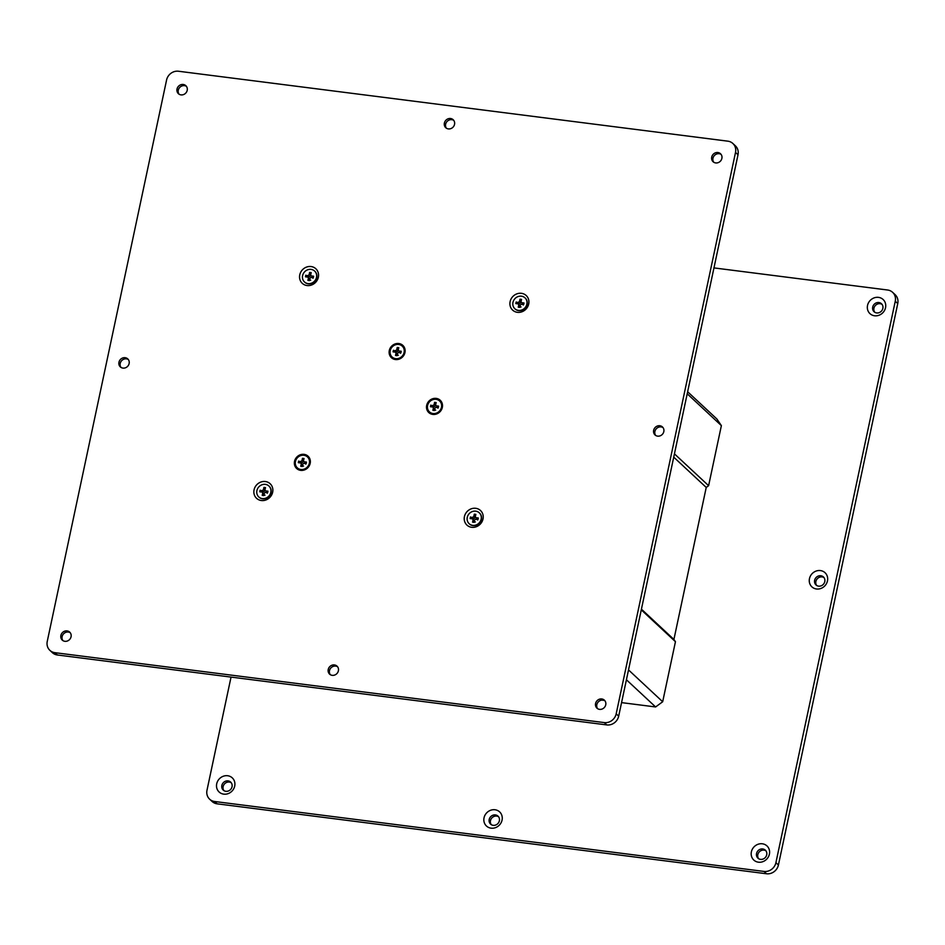 <?xml version="1.0" encoding="UTF-8"?>
<svg xmlns="http://www.w3.org/2000/svg" width="945" height="945" viewBox="0 0 945 945"><rect width="100%" height="100%" fill="white"/><g stroke="black" fill="none" stroke-linecap="round" stroke-linejoin="round"><path stroke-width="1.42" d="M687.641 391.75L716.83 418.942L721.378 425.628L708.608 485.683L706.234 487.443L673.915 639.446L675.451 641.69L662.681 701.757L655.606 706.954L621.562 702.619M604.127 700.399L601.835 700.115M721.378 425.628L687.204 393.781M708.608 485.683L674.435 453.848M706.234 487.443L673.738 457.156M673.915 639.446L641.431 609.171M675.451 641.69L641.277 609.856M662.681 701.757L628.508 669.91M655.606 706.954L626.417 679.762M762.343 843.79A9.651 8.812 133 0 1 769.395 854.138A9.651 8.812 133 0 1 758.433 862.194A9.651 8.812 133 0 1 751.381 851.847A9.651 8.812 133 0 1 762.343 843.79M760.536 859.359A5.457 4.985 -47 0 0 765.355 850.169A5.457 4.985 -47 0 0 757.075 852.047A5.457 4.985 -47 0 0 760.536 859.359M495.003 809.759A9.651 8.812 133 0 1 502.055 820.106A9.651 8.812 133 0 1 491.093 828.163A9.651 8.812 133 0 1 484.041 817.815A9.651 8.812 133 0 1 495.003 809.759M493.184 825.328A5.457 4.985 -47 0 0 498.015 816.137A5.457 4.985 -47 0 0 489.734 818.016A5.457 4.985 -47 0 0 493.184 825.328M227.662 775.739A9.651 8.812 133 0 1 234.703 786.086A9.651 8.812 133 0 1 223.752 794.143A9.651 8.812 133 0 1 216.7 783.795A9.651 8.812 133 0 1 227.662 775.739M225.843 791.296A5.457 4.985 -47 0 0 230.674 782.106A5.457 4.985 -47 0 0 222.394 783.984A5.457 4.985 -47 0 0 225.843 791.296M878.496 297.368A9.651 8.812 133 0 1 885.536 307.716A9.651 8.812 133 0 1 874.574 315.772A9.651 8.812 133 0 1 867.534 305.424A9.651 8.812 133 0 1 878.496 297.368M876.676 312.937A5.457 4.985 -47 0 0 881.496 303.747A5.457 4.985 -47 0 0 873.227 305.625A5.457 4.985 -47 0 0 876.676 312.937M820.414 570.579A9.651 8.812 133 0 1 827.466 580.927A9.651 8.812 133 0 1 816.504 588.983A9.651 8.812 133 0 1 809.463 578.635A9.651 8.812 133 0 1 820.414 570.579M818.606 586.148A5.457 4.985 -47 0 0 823.426 576.958A5.457 4.985 -47 0 0 815.157 578.836A5.457 4.985 -47 0 0 818.606 586.148M816.669 585.463A5.457 4.985 133 0 1 823.993 577.596M491.258 824.642A5.457 4.985 133 0 1 498.582 816.775M758.599 858.674A5.457 4.985 133 0 1 765.922 850.807M223.918 790.611A5.457 4.985 133 0 1 231.241 782.743M874.739 312.252A5.457 4.985 133 0 1 882.075 304.385M713.959 267.907L887.591 290.009A10.489 9.58 133 0 1 892.623 292.336L895.116 294.651A10.489 9.58 133 0 1 897.75 303.581L778.42 864.994A10.489 9.58 133 0 1 766.501 873.759L217.137 803.829A10.489 9.58 133 0 1 212.117 801.502L209.625 799.175A10.489 9.58 133 0 1 206.99 790.256L231.041 677.092M892.623 292.336A10.489 9.58 133 0 1 895.258 301.254L775.916 862.679A10.489 9.58 133 0 1 764.009 871.432L214.645 801.502A10.489 9.58 133 0 1 209.625 799.175M597.618 708.679A5.457 4.985 133 0 1 604.942 700.812M655.688 435.468A5.457 4.985 133 0 1 663.012 427.601M713.758 162.257A5.457 4.985 133 0 1 721.082 154.389M446.418 128.225A5.457 4.985 133 0 1 453.742 120.358M179.077 94.193A5.457 4.985 133 0 1 186.401 86.326M121.007 367.404A5.457 4.985 133 0 1 128.331 359.537M62.925 640.615A5.457 4.985 133 0 1 70.261 632.748M330.277 674.647A5.457 4.985 133 0 1 337.601 666.78M398.825 343.531A8.387 7.666 133 0 1 404.956 352.532A8.387 7.666 133 0 1 395.423 359.537A8.387 7.666 133 0 1 389.293 350.536A8.387 7.666 133 0 1 398.825 343.531M436.2 398.4A8.387 7.666 133 0 1 442.331 407.401A8.387 7.666 133 0 1 432.798 414.406A8.387 7.666 133 0 1 426.667 405.405A8.387 7.666 133 0 1 436.2 398.4M304.054 454.356A8.387 7.666 133 0 1 310.184 463.357A8.387 7.666 133 0 1 300.664 470.362A8.387 7.666 133 0 1 294.533 461.361A8.387 7.666 133 0 1 304.054 454.356M475.737 508.304A9.97 9.107 133 0 1 483.013 518.982A9.97 9.107 133 0 1 471.697 527.298A9.97 9.107 133 0 1 464.42 516.62A9.97 9.107 133 0 1 475.737 508.304M265.38 481.525A9.97 9.107 133 0 1 272.656 492.203A9.97 9.107 133 0 1 261.34 500.519A9.97 9.107 133 0 1 254.063 489.841A9.97 9.107 133 0 1 265.38 481.525M311.07 266.549A9.97 9.107 133 0 1 318.347 277.228A9.97 9.107 133 0 1 307.031 285.544A9.97 9.107 133 0 1 299.754 274.865A9.97 9.107 133 0 1 311.07 266.549M521.427 293.316A9.97 9.107 133 0 1 528.704 304.007A9.97 9.107 133 0 1 517.399 312.322A9.97 9.107 133 0 1 510.111 301.632A9.97 9.107 133 0 1 521.427 293.316M125.142 357.694A5.457 4.985 133 0 1 128.603 365.006A5.457 4.985 133 0 1 120.322 366.884A5.457 4.985 133 0 1 125.142 357.694M334.412 664.937A5.457 4.985 133 0 1 337.873 672.238A5.457 4.985 133 0 1 329.592 674.128A5.457 4.985 133 0 1 334.412 664.937M67.071 630.906A5.457 4.985 133 0 1 70.532 638.218A5.457 4.985 133 0 1 62.252 640.096A5.457 4.985 133 0 1 67.071 630.906M601.764 698.957A5.457 4.985 133 0 1 605.213 706.269A5.457 4.985 133 0 1 596.933 708.148A5.457 4.985 133 0 1 601.764 698.957M183.224 84.483A5.457 4.985 133 0 1 186.673 91.795A5.457 4.985 133 0 1 178.392 93.673A5.457 4.985 133 0 1 183.224 84.483M659.834 425.746A5.457 4.985 133 0 1 663.284 433.058A5.457 4.985 133 0 1 655.015 434.936A5.457 4.985 133 0 1 659.834 425.746M450.564 118.515A5.457 4.985 133 0 1 454.013 125.815A5.457 4.985 133 0 1 445.745 127.705A5.457 4.985 133 0 1 450.564 118.515M717.905 152.535A5.457 4.985 133 0 1 721.354 159.847A5.457 4.985 133 0 1 713.085 161.725A5.457 4.985 133 0 1 717.905 152.535M732.883 143.498L735.375 145.825A10.489 9.58 133 0 1 738.01 154.744L618.68 716.168A10.489 9.58 133 0 1 606.773 724.921L57.409 654.991A10.489 9.58 133 0 1 52.377 652.664L49.884 650.349A10.489 9.58 133 0 1 47.25 641.419L166.58 80.006A10.489 9.58 133 0 1 178.499 71.241L727.863 141.171A10.489 9.58 133 0 1 732.883 143.498A10.489 9.58 133 0 1 735.517 152.417L616.187 713.841A10.489 9.58 133 0 1 604.268 722.594L54.904 652.676A10.489 9.58 133 0 1 49.884 650.349M269.053 486.155A7.442 6.804 133 0 1 269.183 486.273A7.442 6.804 133 0 1 271.05 492.605A7.442 6.804 133 0 1 262.592 498.818A7.442 6.804 133 0 1 259.024 497.164A7.442 6.804 133 0 1 258.906 497.046M265.368 484.383A7.442 6.804 -47 0 0 257.631 488.6A7.442 6.804 -47 0 0 258.776 496.94A7.442 6.804 -47 0 0 262.344 498.594A7.442 6.804 -47 0 0 270.081 494.365A7.442 6.804 -47 0 0 268.935 486.037A7.442 6.804 -47 0 0 265.368 484.383M267.234 492.097A1.264 1.146 133 0 1 266.632 491.825L265.38 490.656A1.264 1.146 -47 0 1 265.061 489.593L265.486 487.585L263.927 487.384L264.742 490.549A1.264 1.146 133 0 1 263.312 491.601L260.111 490.195L259.769 491.79L261.73 492.038A1.264 1.146 -47 0 1 262.651 493.384L262.226 495.393L263.785 495.593L264.21 493.585A1.264 1.146 -47 0 1 265.639 492.534L267.6 492.782L267.943 491.187L265.982 490.939L267.482 492.132M265.38 490.656A1.264 1.146 -47 0 0 265.982 490.939M262.072 490.443A1.264 1.146 -47 0 0 263.501 489.392L263.927 487.384M262.226 495.393L265.013 495.156M260.111 490.195L263.312 491.601M262.828 491.542L262.604 492.569M262.332 492.321L263.584 493.479A1.264 1.146 133 0 1 263.891 494.554L263.797 495.003M267.718 492.168L267.943 491.187M314.756 271.18A7.442 6.804 133 0 1 314.874 271.298A7.442 6.804 133 0 1 316.752 277.629A7.442 6.804 133 0 1 308.294 283.843A7.442 6.804 133 0 1 304.727 282.189A7.442 6.804 133 0 1 304.597 282.071M311.059 269.408A7.442 6.804 -47 0 0 303.321 273.625A7.442 6.804 -47 0 0 304.479 281.953A7.442 6.804 -47 0 0 308.046 283.606A7.442 6.804 -47 0 0 315.772 279.389A7.442 6.804 -47 0 0 314.626 271.061A7.442 6.804 -47 0 0 311.059 269.408M312.925 277.121A1.264 1.146 133 0 1 312.322 276.838L311.07 275.68A1.264 1.146 -47 0 1 310.763 274.605L311.188 272.609L309.617 272.408L310.444 275.574A1.264 1.146 133 0 1 309.015 276.625L305.802 275.208L305.471 276.814L307.42 277.062A1.264 1.146 -47 0 1 308.342 278.409L307.916 280.405L309.487 280.606L309.913 278.61A1.264 1.146 -47 0 1 311.342 277.558L313.291 277.806L313.634 276.212L311.673 275.964L313.173 277.157M311.07 275.68A1.264 1.146 -47 0 0 311.673 275.964M307.763 275.456A1.264 1.146 -47 0 0 309.192 274.404L309.617 272.408M307.916 280.405L310.704 280.181M305.802 275.208L309.015 276.625M308.519 276.554L308.306 277.594M308.023 277.334L309.275 278.503A1.264 1.146 133 0 1 309.594 279.566L309.499 280.027M313.421 277.18L313.634 276.212M307.586 457.049A7.442 6.804 133 0 1 307.716 457.167A7.442 6.804 133 0 1 309.582 463.499A7.442 6.804 133 0 1 301.124 469.712A7.442 6.804 133 0 1 297.569 468.07A7.442 6.804 133 0 1 297.439 467.952M303.9 455.289A7.442 6.804 -47 0 0 296.163 459.506A7.442 6.804 -47 0 0 297.309 467.834A7.442 6.804 -47 0 0 300.876 469.488A7.442 6.804 -47 0 0 308.613 465.271A7.442 6.804 -47 0 0 307.468 456.931A7.442 6.804 -47 0 0 303.9 455.289M305.767 463.003A1.264 1.146 133 0 1 305.164 462.719L303.912 461.55A1.264 1.146 -47 0 1 303.593 460.487L304.018 458.49L302.459 458.29L303.274 461.443A1.264 1.146 133 0 1 301.845 462.495L298.644 461.089L298.301 462.684L300.262 462.932A1.264 1.146 -47 0 1 301.183 464.29L300.758 466.287L302.317 466.487L302.743 464.479A1.264 1.146 -47 0 1 304.172 463.44L306.133 463.688L306.475 462.081L304.514 461.833L306.015 463.026M303.912 461.55A1.264 1.146 -47 0 0 304.514 461.833M300.604 461.337A1.264 1.146 -47 0 0 302.034 460.286L302.459 458.29M300.758 466.287L303.546 466.05M298.644 461.089L301.845 462.495M301.361 462.436L301.136 463.475M300.864 463.215L302.116 464.373A1.264 1.146 133 0 1 302.435 465.448L302.329 465.897M306.251 463.062L306.475 462.081M479.422 512.934A7.442 6.804 133 0 1 479.54 513.052A7.442 6.804 133 0 1 481.418 519.384A7.442 6.804 133 0 1 472.961 525.597A7.442 6.804 133 0 1 469.393 523.943A7.442 6.804 133 0 1 469.263 523.825M475.725 511.162A7.442 6.804 -47 0 0 467.988 515.379A7.442 6.804 -47 0 0 469.145 523.707A7.442 6.804 -47 0 0 472.713 525.361A7.442 6.804 -47 0 0 480.438 521.144A7.442 6.804 -47 0 0 479.292 512.816A7.442 6.804 -47 0 0 475.725 511.162M477.591 518.876A1.264 1.146 133 0 1 476.989 518.592L475.737 517.435A1.264 1.146 -47 0 1 475.429 516.36L475.855 514.363L474.284 514.163L475.111 517.328A1.264 1.146 133 0 1 473.681 518.38L470.468 516.962L470.137 518.569L472.087 518.817A1.264 1.146 -47 0 1 473.008 520.163L472.583 522.16L474.154 522.361L474.579 520.364A1.264 1.146 -47 0 1 476.008 519.313L477.957 519.561L478.3 517.966L476.339 517.718L477.839 518.911M475.737 517.435A1.264 1.146 -47 0 0 476.339 517.718M472.429 517.21A1.264 1.146 -47 0 0 473.858 516.159L474.284 514.163M472.583 522.16L475.37 521.935M470.468 516.962L473.681 518.38M473.185 518.321L472.972 519.348M472.689 519.088L473.941 520.258A1.264 1.146 133 0 1 474.26 521.321L474.166 521.782M478.075 518.935L478.3 517.966M439.732 401.105A7.442 6.804 133 0 1 439.85 401.212A7.442 6.804 133 0 1 441.728 407.555A7.442 6.804 133 0 1 433.271 413.768A7.442 6.804 133 0 1 429.703 412.114A7.442 6.804 133 0 1 429.573 411.996M436.035 399.333A7.442 6.804 -47 0 0 428.309 403.55A7.442 6.804 -47 0 0 429.455 411.878A7.442 6.804 -47 0 0 433.023 413.532A7.442 6.804 -47 0 0 440.748 409.315A7.442 6.804 -47 0 0 439.602 400.987A7.442 6.804 -47 0 0 436.035 399.333M437.901 407.047A1.264 1.146 133 0 1 437.299 406.763L436.047 405.606A1.264 1.146 -47 0 1 435.739 404.531L436.165 402.535L434.594 402.334L435.421 405.499A1.264 1.146 133 0 1 433.991 406.551L430.778 405.133L430.447 406.74L432.397 406.988A1.264 1.146 -47 0 1 433.318 408.334L432.893 410.331L434.464 410.532L434.889 408.535A1.264 1.146 -47 0 1 436.318 407.484L438.267 407.732L438.61 406.126L436.661 405.877L438.149 407.071M436.047 405.606A1.264 1.146 -47 0 0 436.661 405.877M432.739 405.381A1.264 1.146 -47 0 0 434.168 404.33L434.594 402.334M432.893 410.331L435.68 410.095M430.778 405.133L433.991 406.551M433.495 406.48L433.282 407.519M432.999 407.26L434.251 408.429A1.264 1.146 133 0 1 434.57 409.492L434.476 409.941M438.397 407.106L438.61 406.126M525.113 297.959A7.442 6.804 133 0 1 525.243 298.065A7.442 6.804 133 0 1 527.109 304.396A7.442 6.804 133 0 1 518.651 310.621A7.442 6.804 133 0 1 515.084 308.968A7.442 6.804 133 0 1 514.966 308.85M521.416 296.187A7.442 6.804 -47 0 0 513.69 300.404A7.442 6.804 -47 0 0 514.836 308.731A7.442 6.804 -47 0 0 518.403 310.385A7.442 6.804 -47 0 0 526.141 306.168A7.442 6.804 -47 0 0 524.983 297.84A7.442 6.804 -47 0 0 521.416 296.187M523.282 303.9A1.264 1.146 133 0 1 522.679 303.617L521.439 302.459A1.264 1.146 -47 0 1 521.12 301.384L521.545 299.388L519.974 299.187L520.801 302.353A1.264 1.146 133 0 1 519.372 303.392L516.171 301.987L515.828 303.581L517.789 303.841A1.264 1.146 -47 0 1 518.699 305.188L518.273 307.184L519.844 307.385L520.27 305.389A1.264 1.146 -47 0 1 521.699 304.337L523.66 304.585L523.991 302.979L522.042 302.731L523.542 303.924M521.439 302.459A1.264 1.146 -47 0 0 522.042 302.731M518.12 302.235A1.264 1.146 -47 0 0 519.549 301.183L519.974 299.187M518.273 307.184L521.073 306.948M516.171 301.987L519.372 303.392M518.888 303.333L518.663 304.373M518.392 304.113L519.632 305.282A1.264 1.146 133 0 1 519.951 306.345L519.856 306.794M523.778 303.959L523.991 302.979M402.357 346.236A7.442 6.804 133 0 1 402.476 346.342A7.442 6.804 133 0 1 404.354 352.674A7.442 6.804 133 0 1 395.896 358.899A7.442 6.804 133 0 1 392.329 357.245A7.442 6.804 133 0 1 392.21 357.127M398.66 344.464A7.442 6.804 -47 0 0 390.935 348.681A7.442 6.804 -47 0 0 392.08 357.009A7.442 6.804 -47 0 0 395.648 358.663A7.442 6.804 -47 0 0 403.373 354.446A7.442 6.804 -47 0 0 402.227 346.118A7.442 6.804 -47 0 0 398.66 344.464M400.526 352.178A1.264 1.146 133 0 1 399.924 351.894L398.684 350.737A1.264 1.146 -47 0 1 398.365 349.662L398.79 347.665L397.219 347.465L398.046 350.63A1.264 1.146 133 0 1 396.616 351.682L393.415 350.264L393.073 351.859L395.022 352.119A1.264 1.146 -47 0 1 395.943 353.465L395.518 355.462L397.089 355.663L397.514 353.666A1.264 1.146 -47 0 1 398.944 352.615L400.904 352.863L401.235 351.257L399.286 351.008L400.774 352.202M398.684 350.737A1.264 1.146 -47 0 0 399.286 351.008M395.364 350.512A1.264 1.146 -47 0 0 396.794 349.461L397.219 347.465M395.518 355.462L398.317 355.226M393.415 350.264L396.616 351.682M396.12 351.611L395.908 352.65M395.636 352.39L396.876 353.56A1.264 1.146 133 0 1 397.195 354.623L397.101 355.072M401.023 352.237L401.235 351.257M217.137 803.829L214.645 801.502M897.75 303.581L895.258 301.254M778.42 864.994L775.916 862.679M766.501 873.759L764.009 871.432M57.409 654.991L54.904 652.676M738.01 154.744L735.517 152.417M618.68 716.168L616.187 713.841M606.773 724.921L604.268 722.594M263.501 489.392L264.742 490.549M263.891 494.554L262.651 493.384M309.192 274.404L310.444 275.574M309.594 279.566L308.342 278.409M302.034 460.286L303.274 461.443M302.435 465.448L301.183 464.29M473.858 516.159L475.111 517.328M474.26 521.321L473.008 520.163M434.168 404.33L435.421 405.499M434.57 409.492L433.318 408.334M519.549 301.183L520.801 302.353M519.951 306.345L518.699 305.188M396.794 349.461L398.046 350.63M397.195 354.623L395.943 353.465M267.589 491.624L267.246 493.231M313.279 276.649L312.949 278.255M306.121 462.53L305.778 464.125M477.946 518.403L477.615 520.01M438.256 406.574L437.925 408.169M523.648 303.428L523.306 305.022M400.893 351.705L400.55 353.3"/></g></svg>
